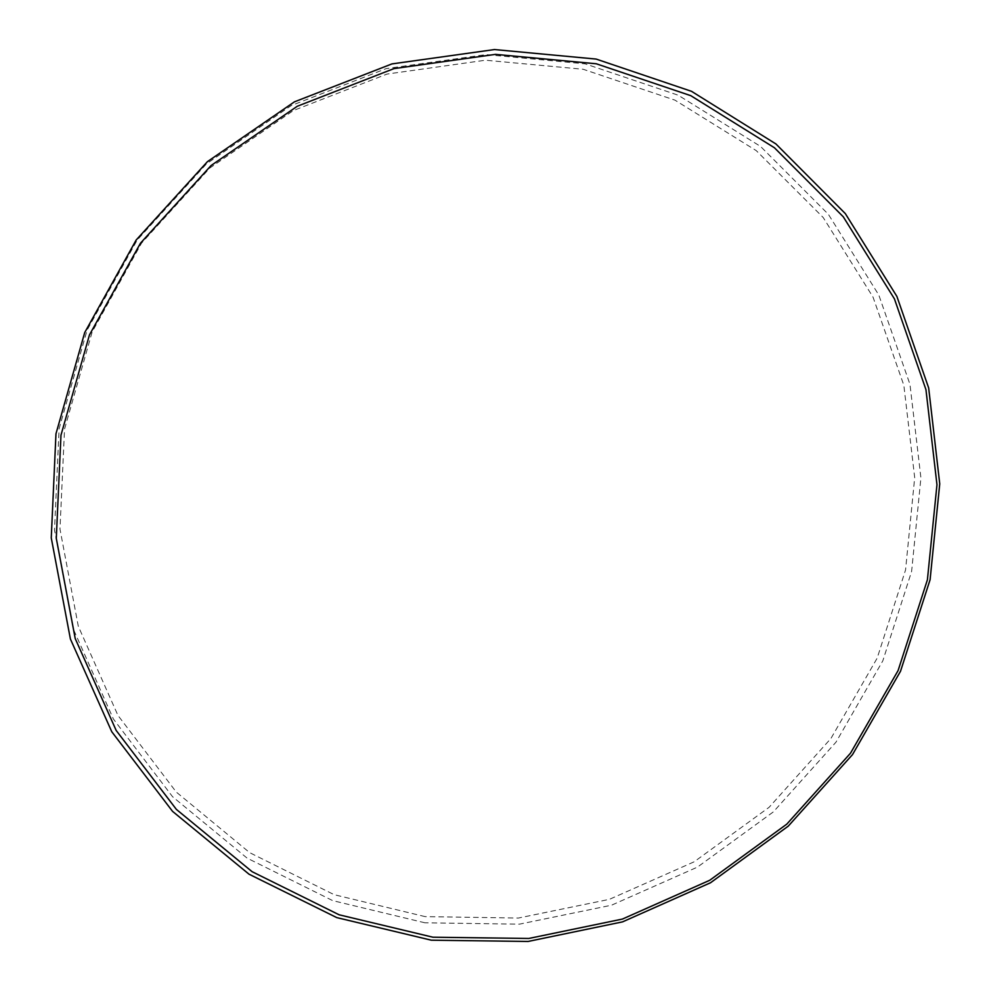<?xml version="1.0" encoding="UTF-8"?>
<svg xmlns="http://www.w3.org/2000/svg" width="991" height="991" viewBox="0 0 991 991"><rect width="100%" height="100%" fill="white"/><g stroke="black" fill="none" stroke-linecap="round" stroke-linejoin="round"><path stroke-width="0.74" stroke-dasharray="4.96 3.72" d="M425.238 916.638L334.202 894.7L249.744 852.694L176.287 792.082L117.954 715.415L78.289 626.238L59.98 529.058L64.551 429.078L92.163 331.923L141.527 243.154L209.931 167.937L293.386 110.546L387.047 74.065L485.479 60.216L583.204 69.271L674.995 100.165L756.269 150.644L823.236 217.562L873.046 297.164L903.842 385.288L914.693 477.637L905.551 569.961L877.159 658.16L830.966 738.431L769.078 807.318L694.158 861.798L609.391 899.345L518.404 918.038L425.238 916.638M424.978 922.807L332.703 900.621L247.081 858.107L172.583 796.727L113.395 719.02L73.123 628.628L54.517 530.086L59.113 428.694L87.097 330.127L137.167 240.095L206.549 163.788L291.218 105.579L386.217 68.614L486.061 54.604L585.148 63.845L678.203 95.21L760.555 146.433L828.377 214.316L878.806 295.021L909.961 384.335L920.912 477.922L911.609 571.448L882.82 660.811L836.02 742.123L773.327 811.914L697.429 867.125L611.558 905.192L519.383 924.169L424.978 922.807"/><path stroke-width="1.49" d="M431.382 940.199L336.791 917.616L248.989 874.173L172.545 811.356L111.772 731.742L70.411 639.034L51.259 537.902L55.967 433.798L84.718 332.555L136.151 240.045L207.441 161.644L294.426 101.85L391.99 63.895L494.484 49.55L596.148 59.076L691.545 91.333L775.916 143.943L845.335 213.61L896.88 296.383L928.666 387.952L939.741 483.868L930.091 579.71L900.509 671.266L852.52 754.585L788.266 826.135L710.522 882.758L622.559 921.865L528.129 941.45L431.382 940.199M432.881 937.201L339.12 914.792L252.098 871.684L176.361 809.387L116.17 730.454L75.217 638.563L56.289 538.348L60.971 435.173L89.475 334.859L140.462 243.204L211.095 165.522L297.275 106.26L393.947 68.614L495.5 54.369L596.26 63.771L690.814 95.681L774.454 147.783L843.291 216.818L894.427 298.861L925.953 389.636L936.966 484.735L927.415 579.772L898.094 670.56L850.501 753.197L786.78 824.153L709.68 880.305L622.435 919.066L528.798 938.465L432.881 937.201"/></g></svg>
